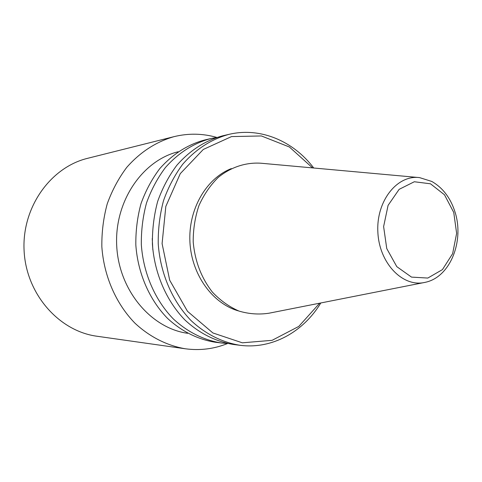 <?xml version="1.0" encoding="UTF-8"?>
<svg xmlns="http://www.w3.org/2000/svg" width="482" height="482" viewBox="0 0 482 482"><rect width="100%" height="100%" fill="white"/><g stroke="black" fill="none" stroke-linecap="round" stroke-linejoin="round"><path stroke-width="0.72" d="M418.256 177.49L261.166 163.241C246.031 162.175 230.974 167.031 218.25 177.4C210.303 185.245 203.862 194.656 198.927 205.627C195.047 217.237 193.137 229.36 193.204 241.988C194.957 261.316 201.386 278.06 212.496 292.225C220.413 300.545 229.245 306.823 238.994 311.077C249.001 314.029 259.015 314.74 269.022 313.204L423.762 282.615M231.3 168.604C206.163 178.442 188.161 209.459 189.932 242.163C191.589 274.867 212.731 303.835 238.765 310.992M312.577 167.905L289.381 146.986L261.389 135.954L231.529 136.581L203.277 149.462L180.286 173.634L165.826 206.41L162.091 243.621L169.694 280.229L187.498 311.318L212.887 332.954L242.338 342.816L272.101 340.322L298.78 326.422L319.668 303.19M313.746 168.013C293.381 141.087 260.503 126.929 229.167 134.315C211.55 139.045 196.084 148.992 182.78 164.169C174.737 174.996 168.32 187.149 163.531 200.62C159.801 214.611 158.042 229.01 158.235 243.82C160.289 273.372 172.327 301.208 190.968 320.476C205.477 334.08 222.515 342.551 240.223 345.317C272.161 349.39 303.377 331.875 320.819 302.961M229.167 134.315L222.853 135.773C205.35 140.473 189.992 150.324 176.78 165.344C168.796 176.063 162.428 188.082 157.668 201.404C153.969 215.243 152.216 229.486 152.408 244.127C154.439 273.348 166.38 300.87 184.877 319.928C199.283 333.387 216.201 341.78 233.788 344.522L240.223 345.317M152.24 238.524L152.83 249.712M216.882 137.412L210.833 138.557C193.559 143.184 178.412 152.86 165.38 167.579C157.506 178.081 151.228 189.854 146.534 202.898C142.883 216.442 141.154 230.378 141.334 244.705C143.329 273.3 155.077 300.232 173.309 318.897C187.498 332.08 204.187 340.31 221.545 343.015L227.679 343.515M210.833 138.557L204.85 139.943C187.697 144.534 172.646 154.12 159.711 168.694C151.896 179.087 145.66 190.733 141.003 203.639C137.376 217.039 135.653 230.824 135.834 244.995C137.804 273.27 149.462 299.912 167.555 318.385C181.642 331.429 198.21 339.581 215.454 342.262L221.545 343.015M178.159 151.746C142.226 160.584 114.252 201.621 116.722 245.995C118.903 290.387 151.011 328.272 187.673 333.315M216.792 137.424C202.753 133.406 188.516 133.14 174.086 136.635C156.072 141.792 140.304 152.023 126.79 167.326C118.62 178.213 112.107 190.378 107.245 203.808C103.461 217.744 101.66 232.065 101.847 246.778C103.895 276.132 116.041 303.811 134.954 323.181C149.685 336.888 167.055 345.618 185.196 348.763C199.916 350.733 214.044 348.986 227.588 343.515M174.086 136.635L87.688 158.301C50.568 167.218 21.684 207.471 24.1 250.851C26.227 294.243 59.159 331.255 97.015 336.243L185.196 348.763M453.743 212.435L444.488 194.794L430.486 183.799L414.315 181.75L399.126 189.354L388.088 205.356L383.618 226.582L386.751 248.567L396.788 266.642L411.514 277.108L427.811 278.06L442.428 269.613L452.634 253.659L456.629 233.342L453.743 212.435M419.569 177.611C397.09 174.598 376.032 201.157 377.87 232.312C379.298 263.497 403.012 287.712 425.052 282.362C450.453 277.331 464.636 240.548 454.809 211.369C450.29 197.62 442.621 187.649 431.8 181.455L419.569 177.611"/></g></svg>

